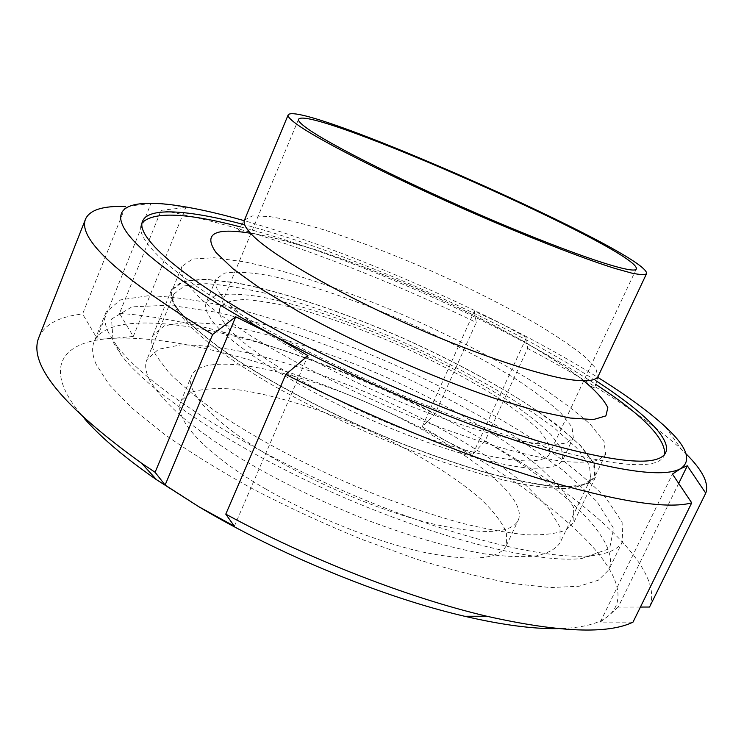 <?xml version="1.0" encoding="UTF-8"?>
<svg xmlns="http://www.w3.org/2000/svg" width="744" height="744" viewBox="0 0 744 744"><rect width="100%" height="100%" fill="white"/><g stroke="black" fill="none" stroke-linecap="round" stroke-linejoin="round"><path stroke-width="0.56" stroke-dasharray="3.72 2.79" d="M664.68 454.268L664.039 456.016C656.822 470.375 615.121 466.907 538.916 445.6C463.8 423.373 361.854 380.807 282.199 338.009C206.944 296.735 161.467 264.501 145.778 241.326C141.072 234.221 139.593 228.575 141.341 224.381L142.197 222.744M242.386 224.149C349.559 252.309 503.483 320.524 596.344 381.002M240.47 226.901C347.941 254.774 502.749 323.38 595.581 384.267M96.134 364.318C92.284 355.409 91.605 347.922 94.088 341.877C107.192 311.215 192.743 320.627 284.273 350.573C362.486 376.111 446.512 415.45 511.667 457.514C575.977 499.336 619.864 544.208 608.741 569.932L598.464 580.153L579.055 586.253L550.411 587.565L512.988 583.603C484.019 578.302 451.971 570.192 416.845 559.274L362.272 539.549C324.979 524.278 288.802 507.585 253.751 489.478C220.205 470.98 190.38 452.547 164.275 434.198L131.855 408.084L109.07 384.518L96.134 364.318M108.745 333.079C104.681 324.617 103.797 317.595 106.104 312.006L120.509 299.897L148.577 295.712C172.878 296.531 201.094 300.595 233.225 307.914C283.976 321.166 336.976 339.794 392.228 363.807C447.125 388.61 496.527 415.357 540.432 444.056C567.439 462.935 589.406 481.108 606.341 498.554L622.086 522.167L622.793 540.981C619.064 548.998 608.48 553.908 591.043 555.712C545.306 560.52 442.606 534.908 337.134 488.138C231.626 441.415 143.676 382.537 116.51 345.43L108.745 333.079M640.426 607.058L618.19 607.095L678.705 483.405M618.19 607.095L608.88 615.539L600.241 622.105L632.986 622.161M600.241 622.105L672.446 474.077M474.328 311.224L476.29 322.478L434.914 414.036L422.173 426.898L474.328 311.224L500.647 323.333C536.294 341.264 568.639 359.25 597.683 377.31M422.173 426.898L446.912 441.387L472.812 454.249L485.097 440.885L527.636 348.471L526.464 337.478L500.647 323.333C417.04 281.279 321.538 242.646 244.218 220.67M472.812 454.249L526.464 337.478M150.967 203.512L125.485 206.516L82.584 314.014L96.86 338.018L150.967 203.512L169.167 204.488L185.777 207.502L161.104 210.347C244.404 224.493 367.973 270.016 476.29 322.478M96.86 338.018L115.05 338.222L133.297 336.428L119.477 313.41L161.104 210.347M133.297 336.428L185.777 207.502M38.958 337.181C44.817 324.254 59.362 316.526 82.584 314.014M119.477 313.41C205.018 318.981 328.643 360.58 434.914 414.036M485.097 440.885C584.756 497.271 666.029 567.719 649.54 607.039M527.636 348.471C595.079 384.016 646.369 417.663 681.504 449.404L686.098 453.877M84.704 418.9C39.581 367.406 61.715 340.092 115.05 338.222C196.965 335.153 336.251 381.467 446.912 441.387C557.265 500.247 647.624 580.636 608.88 615.539C599.422 623.667 582.45 628.029 557.981 628.624M234.369 526.213L307.96 355.641M265.906 489.087C204.749 453.859 172.729 418.063 180.885 401.444L190.101 392.655C200.48 389.075 214.356 387.857 231.719 389C268.658 393.148 316.758 407.666 363.723 428.144C410.437 449.181 453.496 475.053 481.377 499.633C493.895 511.733 502.312 522.827 506.627 532.918L506.311 545.65C498.889 559.711 470.943 561.832 422.471 552.011C375.227 541.455 314.005 516.959 265.906 489.087M113.2 342.287L120.835 354.469C147.489 391.019 232.714 448.288 334.763 493.486C436.793 538.73 536.471 563.394 581.445 558.586L609.596 548.607L613.651 528.454L596.781 501.344L563.134 470.282L516.922 437.76C481.294 416.017 442.866 395.38 401.658 375.85C359.78 357.362 318.311 341.403 277.242 327.974L219.48 312.713L169.576 305.18L131.948 306.853L111.535 319.027L113.2 342.287M156.128 355.567C151.72 347.485 150.604 340.836 152.78 335.637L164.285 325.779L186.707 322.115L217.787 324.226C265.236 331.452 326.411 351.075 386.276 377.236C445.87 404.011 501.493 436.151 538.721 466.442L561.162 488.055L573.512 507.12L573.94 522.269L565.868 530.016C556.903 533.625 544.078 535.224 527.394 534.815C508.571 533.141 486.576 529.235 461.42 523.106C434.803 515.713 406.689 506.385 377.059 495.141C317.363 471.315 258.317 440.55 215.872 411.572C196.1 397.333 180.243 384.099 168.293 371.87L156.128 355.567M175.928 307.402C171.204 299.962 169.799 293.982 171.697 289.453L182.568 281.251L204.479 279.121L235.178 282.581C282.227 291.434 343.356 312.015 403.508 338.343C463.428 365.22 519.731 396.673 557.888 425.587L581.073 446.009L594.224 463.67L595.442 477.23L587.927 483.767C579.306 486.548 566.789 487.348 550.355 486.158C531.765 483.73 509.928 479.145 484.856 472.412C458.285 464.47 430.125 454.733 400.384 443.192C340.389 418.9 280.702 388.433 237.476 360.412C217.304 346.704 201.038 334.084 188.688 322.561L175.928 307.402M176.635 307.635C171.911 300.204 170.497 294.224 172.394 289.704L183.229 281.539L205.056 279.418L235.662 282.859C282.553 291.676 343.486 312.192 403.462 338.446C449.013 358.999 489.943 380.686 526.231 403.518C548.486 418.407 566.565 432.497 580.469 445.777L593.563 463.373L594.791 476.885L587.286 483.395C578.702 486.176 566.221 486.967 549.853 485.786C531.318 483.358 509.556 478.792 484.567 472.087C458.09 464.172 430.032 454.472 400.393 442.978C340.613 418.77 281.12 388.414 238.024 360.487C217.918 346.816 201.698 334.233 189.367 322.747L176.635 307.635M186.632 283.325C181.75 276.219 180.178 270.584 181.936 266.408L192.445 259.07L214.021 257.731L244.432 261.86C291.118 271.504 352.024 292.504 412.148 318.841C457.83 339.422 498.973 360.942 535.559 383.383C558.028 397.984 576.349 411.72 590.513 424.573L604.007 441.452L605.635 454.166L598.418 460.052C590.011 462.415 577.679 462.805 561.441 461.215C543.018 458.416 521.339 453.505 496.397 446.484C469.938 438.3 441.862 428.386 412.167 416.742C352.247 392.302 292.429 362.096 248.933 334.651C228.622 321.25 212.198 308.983 199.671 297.86L186.632 283.325M220.828 294.791C215.946 288.198 214.309 283.008 215.918 279.214L224.604 273.132C235.123 271.495 249.556 272.239 267.896 275.354C307.058 283.362 358.813 301.153 410.046 323.594C448.985 341.152 483.907 359.426 514.82 378.436C533.736 390.758 549.081 402.29 560.846 413.032L571.996 427.075L573.326 437.602L567.244 442.578C560.139 444.549 549.779 444.866 536.164 443.526C506.385 439.416 461.475 426.293 411.925 406.652C323.324 371.237 239.401 320.878 220.828 294.791M210.831 318.804C206.097 311.913 204.6 306.416 206.33 302.315L215.286 295.535C225.971 293.452 240.526 293.787 258.968 296.54C298.307 303.859 350.08 321.222 401.183 343.598C440.011 361.119 474.746 379.552 505.409 398.877C524.139 411.451 539.288 423.289 550.839 434.384L561.655 449.023L562.65 460.211C558.595 466.73 545.938 469.483 524.864 467.697C494.89 464.228 449.915 451.627 400.467 432.218C312.052 397.203 228.817 346.09 210.831 318.804M224.576 323.296C219.899 316.684 218.392 311.429 220.047 307.523C223.953 302.52 232.24 299.879 244.906 299.599C259.609 300.595 277.094 303.599 297.33 308.611C329.648 317.604 363.946 329.983 400.226 345.755C436.282 362.03 468.488 379.124 496.862 397.036C514.169 408.661 528.128 419.588 538.749 429.818C547.054 439.388 550.662 447.302 549.574 453.552C543.725 468.925 481.452 460.118 400.235 427.893C319.055 395.808 241.986 348.806 224.576 323.296M149.842 380.482C145.573 372.13 144.587 365.211 146.884 359.724L158.491 349.252L180.764 344.9C200.08 344.872 222.67 347.541 248.515 352.926C289.518 362.933 332.494 377.673 377.45 397.157C435.984 423.485 490.426 455.468 526.585 485.934L548.281 507.761L560.018 527.18L560.055 542.813C555.945 548.914 548.04 553.276 536.331 555.88C522.428 557.34 504.981 556.642 483.991 553.787C450.278 547.909 409.312 536.136 365.667 519.535C320.924 501.577 279.502 481.359 241.4 458.871C217.899 444.159 197.802 429.93 181.108 416.184C166.675 402.997 156.249 391.093 149.842 380.482M278.107 460.936C216.513 426.033 183.88 391.316 191.589 375.767C199.076 357.724 249.454 361.826 307.932 380.528C409.712 411.637 532.713 488.631 518.14 520.475C511.137 533.634 483.461 534.964 435.11 524.455C387.94 513.295 326.551 488.557 278.107 460.936M178.03 312.015C173.324 304.566 171.92 298.577 173.826 294.047L184.54 285.873L206.107 283.669C225.032 284.952 247.334 288.774 272.983 295.117C313.763 306.454 356.785 321.966 402.039 341.654C461.038 368.122 516.429 399.156 553.889 427.688L576.619 447.851L589.471 465.307L590.615 478.736C587.035 483.712 579.613 486.929 568.36 488.399C554.866 488.734 537.745 486.976 517.006 483.126C483.6 475.844 442.661 463.001 398.756 445.814C353.688 427.4 311.727 407.256 272.881 385.392C248.868 371.182 228.231 357.622 210.98 344.714C195.97 332.428 184.986 321.529 178.03 312.015M244.451 220.122L252.253 215.955L269.207 216.485C284.441 218.996 302.687 223.451 323.956 229.84C357.976 240.842 394.329 254.801 433.036 271.727C471.566 289.025 506.329 306.584 537.335 324.403C556.354 335.86 571.913 346.388 583.994 355.985L595.777 368.187L597.934 376.762L594.856 387.857C593.163 387.977 589.118 385.243 582.738 379.645L565.868 367.406L526.036 342.705C494.007 324.961 459.355 307.635 422.062 290.709C384.239 274.536 348.685 260.856 315.382 249.668L273.708 237.782L253.704 233.523C244.46 232.407 239.326 231.179 238.303 229.85L244.451 220.122M584.096 381.067C516.652 326.802 336.065 246.776 250.551 233.263M142.708 220.968L141.341 224.381M665.648 452.705L664.039 456.016M106.104 312.006L94.088 341.877M622.793 540.981L608.741 569.932M665.21 426.665L681.504 449.404M581.445 558.586L591.043 555.712M120.835 354.469L116.51 345.43M171.697 289.453L152.78 335.637M595.442 477.23L573.94 522.269M181.936 266.408L172.394 289.704M605.635 454.166L594.791 476.885M215.918 279.214L206.33 302.315M573.326 437.602L562.65 460.211M298.539 119.291L220.047 307.523M636.297 268.965L549.574 453.552M506.311 545.65L518.14 520.475M180.885 401.444L191.589 375.767M173.826 294.047L146.884 359.724M590.615 478.736L560.055 542.813"/><path stroke-width="1.12" d="M596.344 381.002C642.491 411.06 672.158 438.895 665.648 452.705C658.524 466.888 616.878 463.242 540.702 441.787C465.595 419.421 363.611 376.808 283.873 334.075C184.865 281.232 134.292 236.769 142.708 220.968C148.567 206.869 189.115 210.152 242.386 224.149M142.197 222.744C153.71 211.37 186.465 212.765 240.47 226.901M595.581 384.267C642.332 414.771 665.369 438.104 664.68 454.268M678.705 483.405L687.317 465.791L705.74 493.16L649.54 607.039L640.426 607.058M557.981 628.624C533.206 629.061 502.088 624.941 464.628 616.264L486.836 616.246C558.93 632.409 607.653 634.372 632.986 622.161L691.725 502.851L672.446 474.077L680.63 468.664L687.317 465.791M597.683 377.31C626.206 395.073 648.712 411.525 665.21 426.665C687.047 446.726 692.19 460.731 680.63 468.664C662.997 478.327 613.754 470.84 532.89 446.195C453.589 420.974 352.005 377.636 272.072 334.661L307.96 355.641L285.808 374.418L225.785 514.16L234.369 526.213L198.862 506.748L156.575 479.75C124.973 457.83 101.026 437.546 84.704 418.9M691.725 502.851C667.21 509.519 616.339 501.428 539.102 478.559C463.14 455.189 367.731 416.129 285.808 374.418M464.628 616.264C383.858 597.618 278.275 554.327 198.862 506.748L165.112 485.06L155.096 472.291L212.626 334.484C119.393 277.41 77.06 238.871 85.625 218.866C89.987 209.817 103.267 205.697 125.485 206.516M212.626 334.484L235.709 316.805L272.072 334.661C194.603 292.987 142.755 255.146 126.657 232.286C110.884 209.492 127.587 200.945 162.294 203.8L169.167 204.488C190.287 207.055 215.304 212.449 244.218 220.67M155.096 472.291L141.667 463.289C61.929 405.787 27.686 363.742 38.958 337.181L85.625 218.866M486.836 616.246C409.098 598.036 309.02 559.209 225.785 514.16M686.098 453.877C702.671 470.375 709.218 483.47 705.74 493.16M165.112 485.06L235.709 316.805M296.084 123.718C290.141 119.338 287.5 116.408 288.151 114.929C298.363 98.32 651.958 255.006 646.508 273.727C644.853 275.001 639.877 274.787 631.591 273.076L614.553 268.324C586.821 259.591 543.334 242.972 494.137 222.084C406.066 184.577 318.748 140.737 296.084 123.718M306.37 127.828C300.529 123.569 297.916 120.723 298.539 119.291C307.505 103.388 642.053 251.639 636.297 268.965C634.92 274.964 575.763 255.694 493.16 220.484C410.642 185.358 328.337 144.122 306.37 127.828M646.508 273.727L597.934 376.762C594.8 381.393 583.184 381.979 563.087 378.547C534.415 372.828 490.594 358.617 441.815 338.79C354.562 303.096 270.407 255.722 250.458 233.16C245.204 227.404 243.204 223.051 244.451 220.122L288.151 114.929M250.551 233.263C214.43 227.385 202.945 233.83 216.085 252.597L233.123 268.882L261.144 288.998L299.051 311.838C356.804 343.951 432.134 377.282 494.509 398.319L536.694 410.921L570.164 418.026L593.405 419.56L605.867 415.905L607.848 407.712C604.323 400.309 596.409 391.428 584.096 381.067M156.575 479.75L141.667 463.289"/></g></svg>
